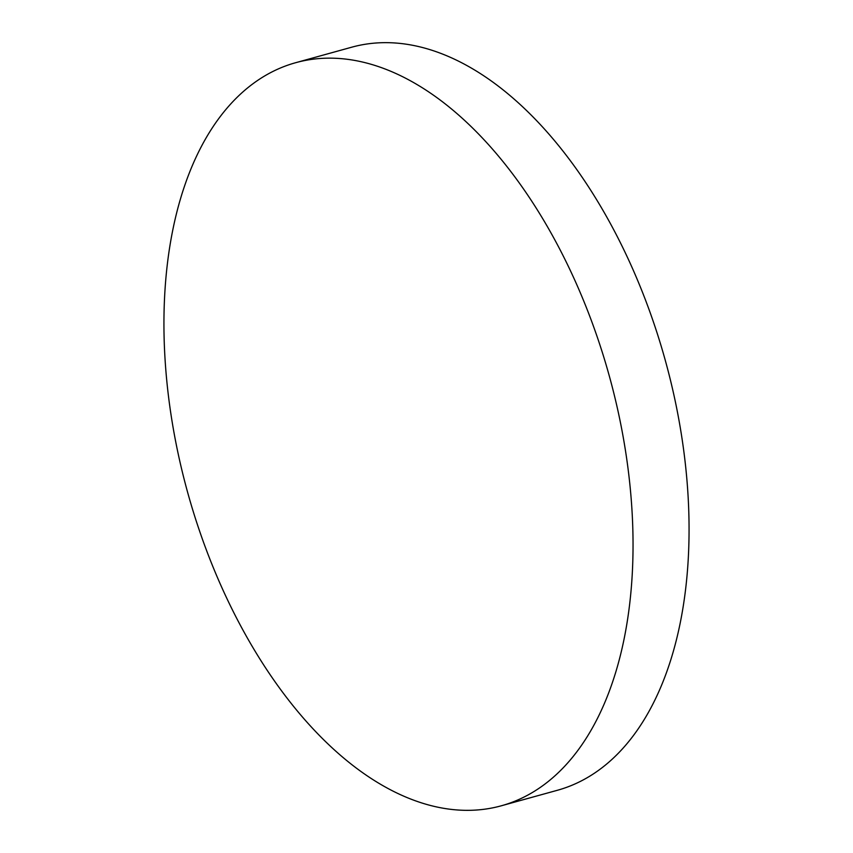 <?xml version="1.0" encoding="UTF-8"?>
<svg xmlns="http://www.w3.org/2000/svg" width="853" height="853" viewBox="0 0 853 853"><rect width="100%" height="100%" fill="white"/><g stroke="black" fill="none" stroke-linecap="round" stroke-linejoin="round"><path stroke-width="1.28" d="M501.244 805.808L557.254 790.315A385.503 218.741 -105.5 0 0 686.75 477.925A385.503 218.741 -105.5 0 0 495.049 83.701A385.503 218.741 -105.5 0 0 351.756 47.192L295.746 62.685A385.503 218.741 -105.5 0 0 166.25 375.075A385.503 218.741 -105.5 0 0 357.951 769.299A385.503 218.741 -105.5 0 0 501.244 805.808A385.503 218.741 -105.5 0 0 630.73 493.418A385.503 218.741 -105.5 0 0 439.039 99.193A385.503 218.741 -105.5 0 0 295.746 62.685"/></g></svg>
